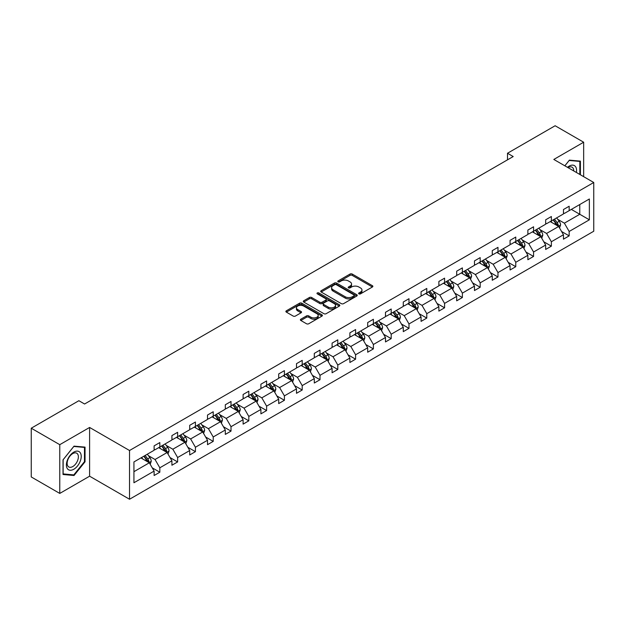 <?xml version="1.0" encoding="UTF-8"?>
<svg xmlns="http://www.w3.org/2000/svg" width="625" height="625" viewBox="0 0 625 625"><rect width="100%" height="100%" fill="white"/><g stroke="black" fill="none" stroke-linecap="round" stroke-linejoin="round"><path stroke-width="0.94" d="M358.938 293.859A1.109 0.641 0 0 0 360.508 293.859L372.406 286.992A1.586 0.914 0 0 0 372.867 286.344A1.586 0.914 0 0 0 372.406 285.703L352.242 274.062A1.586 0.914 0 0 0 350.008 274.062L338.109 280.93A1.109 0.641 0 0 0 337.781 281.383A1.109 0.641 0 0 0 338.109 281.836A1.109 0.641 0 0 0 339.672 281.836L341.219 280.945A5.07 2.93 0 0 1 348.383 280.945L350.062 281.914A5.07 2.93 0 0 1 351.547 283.984A5.07 2.93 0 0 1 350.062 286.055L348.523 286.945A1.109 0.641 0 0 0 348.195 287.398A1.109 0.641 0 0 0 348.523 287.852A1.109 0.641 0 0 0 350.086 287.852L351.633 286.961A5.07 2.93 0 0 1 358.797 286.961L360.477 287.93A5.07 2.93 0 0 1 361.961 290A5.07 2.93 0 0 1 360.477 292.07L358.938 292.953A1.109 0.641 0 0 0 358.609 293.406A1.109 0.641 0 0 0 358.938 293.859L358.938 292.953M300.844 319.188A1.586 0.914 0 0 0 300.383 319.836A1.586 0.914 0 0 0 300.844 320.484L306.5 323.75A1.586 0.914 0 0 0 308.742 323.75L321.953 316.117A1.586 0.914 0 0 0 322.422 315.469A1.586 0.914 0 0 0 321.953 314.828L301.797 303.188A1.586 0.914 0 0 0 299.555 303.188L286.344 310.82A1.586 0.914 0 0 0 285.883 311.461A1.586 0.914 0 0 0 286.344 312.109L293.172 316.055A1.586 0.914 0 0 0 295.414 316.055L301.07 312.789A1.586 0.914 0 0 0 301.531 312.141A1.586 0.914 0 0 0 301.07 311.492L297.68 309.539A4.234 2.445 0 0 1 296.438 307.812A4.234 2.445 0 0 1 299.055 305.555A4.234 2.445 0 0 1 303.672 306.078L316.945 313.742A4.234 2.445 0 0 1 318.188 315.469A4.234 2.445 0 0 1 315.57 317.734A4.234 2.445 0 0 1 310.953 317.203L308.742 315.922A1.586 0.914 0 0 0 306.5 315.922L300.844 319.188L300.844 320.484M89.602 427.453L59.773 444.68L31.25 428.211L31.25 476.953L59.773 493.422L89.602 476.195L129.531 499.25L129.531 450.508L89.602 427.453L89.602 476.195M583.656 176.664L583.656 142.219L553.82 159.445L593.75 182.492L129.531 450.508M583.656 142.219L555.133 125.75L507.5 153.25L507.5 159.836M31.25 428.211L78.883 400.711L84.586 404.008L513.203 156.547L507.5 153.25M341.328 303.641A1.586 0.914 0 0 0 343.57 303.641L356.781 296.008A1.586 0.914 0 0 0 357.242 295.367A1.586 0.914 0 0 0 356.781 294.719L336.625 283.078A1.586 0.914 0 0 0 334.383 283.078L321.172 290.711A1.586 0.914 0 0 0 320.703 291.359A1.586 0.914 0 0 0 321.172 292L341.328 303.641M317.75 294.102A1.109 0.641 0 0 1 318.875 294.258L318.875 292.938L339.367 304.773A1.586 0.914 0 0 1 339.828 305.422A1.586 0.914 0 0 1 339.367 306.062L326.156 313.695A1.586 0.914 0 0 1 323.914 313.695L303.758 302.055L303.758 300.766A1.586 0.914 0 0 0 303.297 301.414A1.586 0.914 0 0 0 303.758 302.055M303.758 300.766L309.414 297.5A1.586 0.914 0 0 1 311.648 297.5L319.828 302.219A1.586 0.914 0 0 0 322.062 302.219L325.82 300.055A1.586 0.914 0 0 0 326.281 299.406A1.586 0.914 0 0 0 325.82 298.758L317.305 293.844A1.109 0.641 0 0 1 316.984 293.391A1.109 0.641 0 0 1 317.664 292.805A1.109 0.641 0 0 1 318.875 292.938M59.773 444.68L59.773 493.422M133.93 461.938L154.117 450.273L154.117 445.867L159.828 442.57L159.828 446.984L171.914 440L171.914 435.586L177.625 432.297L177.625 436.711L189.719 429.727L189.719 425.312L195.422 422.023L195.422 426.43L207.516 419.453L207.516 415.039L213.219 411.742L213.219 416.156L225.312 409.18L225.312 404.766L231.016 401.469L231.016 405.883L243.109 398.898L243.109 394.484L248.812 391.195L248.812 395.609L260.906 388.625L260.906 384.211L266.609 380.922L266.609 385.336L278.703 378.352L278.703 373.938L284.406 370.641L284.406 375.055L296.5 368.078L296.5 363.664L302.203 360.367L302.203 364.781L314.297 357.797L314.297 353.383L320 350.094L320 354.508L332.094 347.523L332.094 343.109L337.797 339.82L337.797 344.234L349.891 337.25L349.891 332.836L355.594 329.539L355.594 333.953L367.688 326.977L367.688 322.562L373.391 319.266L373.391 323.68L385.484 316.695L385.484 312.289L391.188 308.992L391.188 313.406L403.281 306.422L403.281 302.008L408.984 298.719L408.984 303.133L421.078 296.148L421.078 291.734L426.789 288.445L426.789 292.852L438.875 285.875L438.875 281.461L444.586 278.164L444.586 282.578L456.68 275.602L456.68 271.188L462.383 267.891L462.383 272.305L474.477 265.32L474.477 260.906L480.18 257.617L480.18 262.031L492.273 255.047L492.273 250.633L497.977 247.344L497.977 251.758L510.07 244.773L510.07 240.359L515.773 237.062L515.773 241.477L527.867 234.5L527.867 230.086L533.57 226.789L533.57 231.203L545.664 224.219L545.664 219.812L551.367 216.516L551.367 220.93L563.461 213.945L563.461 209.531L569.164 206.242L569.164 210.656L589.359 198.992L589.359 219.812L569.164 231.469L569.164 235.883L563.461 239.172L563.461 234.758L551.367 241.742L551.367 246.156L545.664 249.445L545.664 245.039L533.57 252.016L533.57 256.43L527.867 259.727L527.867 255.312L515.773 262.297L515.773 266.703L510.07 270L510.07 265.586L497.977 272.57L497.977 276.984L492.273 280.273L492.273 275.859L480.18 282.844L480.18 287.258L474.477 290.547L474.477 286.141L462.383 293.117L462.383 297.531L456.68 300.828L456.68 296.414L444.586 303.391L444.586 307.805L438.875 311.102L438.875 306.688L426.789 313.672L426.789 318.086L421.078 321.375L421.078 316.961L408.984 323.945L408.984 328.359L403.281 331.648L403.281 327.234L391.188 334.219L391.188 338.633L385.484 341.93L385.484 337.516L373.391 344.492L373.391 348.906L367.688 352.203L367.688 347.789L355.594 354.773L355.594 359.18L349.891 362.477L349.891 358.062L337.797 365.047L337.797 369.461L332.094 372.75L332.094 368.336L320 375.32L320 379.734L314.297 383.023L314.297 378.617L302.203 385.594L302.203 390.008L296.5 393.305L296.5 388.891L284.406 395.867L284.406 400.281L278.703 403.578L278.703 399.164L266.609 406.148L266.609 410.562L260.906 413.852L260.906 409.438L248.812 416.422L248.812 420.836L243.109 424.125L243.109 419.719L231.016 426.695L231.016 431.109L225.312 434.406L225.312 429.992L213.219 436.969L213.219 441.383L207.516 444.68L207.516 440.266L195.422 447.25L195.422 451.664L189.719 454.953L189.719 450.539L177.625 457.523L177.625 461.938L171.914 465.227L171.914 460.812L159.828 467.797L159.828 472.211L154.117 475.508L154.117 471.094L133.93 482.75L133.93 461.938M129.531 499.25L593.75 231.234L593.75 182.492M158.688 447.641L167.125 452.516L155.031 459.5L148.43 455.688M155.031 459.5L159.828 467.797M167.125 452.516L171.914 460.812M154.117 449.227L155.031 449.75L159.828 446.984M176.484 437.367L184.922 442.242L172.828 449.227L166.227 445.414M172.828 449.227L177.625 457.523M184.922 442.242L189.719 450.539M171.914 438.945L172.828 439.477L177.625 436.711M194.281 427.094L202.719 431.969L190.625 438.945L184.023 435.133M190.625 438.945L195.422 447.25M202.719 431.969L207.516 440.266M189.719 428.672L190.625 429.203L195.422 426.43M212.078 416.82L220.516 421.688L208.422 428.672L201.82 424.859M208.422 428.672L213.219 436.969M220.516 421.688L225.312 429.992M207.516 418.398L208.422 418.922L213.219 416.156M229.875 406.539L238.313 411.414L226.219 418.398L219.617 414.586M226.219 418.398L231.016 426.695M238.313 411.414L243.109 419.719M225.312 408.125L226.219 408.648L231.016 405.883M247.672 396.266L256.109 401.141L244.023 408.125L237.414 404.312M244.023 408.125L248.812 416.422M256.109 401.141L260.906 409.438M243.109 397.844L244.023 398.375L248.812 395.609M265.469 385.992L273.914 390.867L261.82 397.844L255.211 394.031M261.82 397.844L266.609 406.148M273.914 390.867L278.703 399.164M260.906 387.57L261.82 388.102L266.609 385.336M283.266 375.719L291.711 380.594L279.617 387.57L273.008 383.758M279.617 387.57L284.406 395.867M291.711 380.594L296.5 388.891M278.703 377.297L279.617 377.82L284.406 375.055M301.062 365.438L309.508 370.312L297.414 377.297L290.812 373.484M297.414 377.297L302.203 385.594M309.508 370.312L314.297 378.617M296.5 367.023L297.414 367.547L302.203 364.781M318.859 355.164L327.305 360.039L315.211 367.023L308.609 363.211M315.211 367.023L320 375.32M327.305 360.039L332.094 368.336M314.297 356.742L315.211 357.273L320 354.508M336.656 344.891L345.102 349.766L333.008 356.75L326.406 352.938M333.008 356.75L337.797 365.047M345.102 349.766L349.891 358.062M332.094 346.469L333.008 347L337.797 344.234M354.453 334.617L362.898 339.492L350.805 346.469L344.203 342.656M350.805 346.469L355.594 354.773M362.898 339.492L367.688 347.789M349.891 336.195L350.805 336.719L355.594 333.953M372.25 324.336L380.695 329.211L368.602 336.195L362 332.383M368.602 336.195L373.391 344.492M380.695 329.211L385.484 337.516M367.688 325.922L368.602 326.445L373.391 323.68M390.047 314.062L398.492 318.938L386.398 325.922L379.797 322.109M386.398 325.922L391.188 334.219M398.492 318.938L403.281 327.234M385.484 315.648L386.398 316.172L391.188 313.406M407.844 303.789L416.289 308.664L404.195 315.648L397.594 311.836M404.195 315.648L408.984 323.945M416.289 308.664L421.078 316.961M403.281 305.367L404.195 305.898L408.984 303.133M425.641 293.516L434.086 298.391L421.992 305.367L415.391 301.555M421.992 305.367L426.789 313.672M434.086 298.391L438.875 306.688M421.078 295.094L421.992 295.625L426.789 292.852M443.445 283.242L451.883 288.109L439.789 295.094L433.188 291.281M439.789 295.094L444.586 303.391M451.883 288.109L456.68 296.414M438.875 284.82L439.789 285.344L444.586 282.578M461.242 272.961L469.68 277.836L457.586 284.82L450.984 281.008M457.586 284.82L462.383 293.117M469.68 277.836L474.477 286.141M456.68 274.547L457.586 275.07L462.383 272.305M479.039 262.688L487.477 267.562L475.383 274.547L468.781 270.734M475.383 274.547L480.18 282.844M487.477 267.562L492.273 275.859M474.477 264.266L475.383 264.797L480.18 262.031M496.836 252.414L505.273 257.289L493.18 264.266L486.578 260.453M493.18 264.266L497.977 272.57M505.273 257.289L510.07 265.586M492.273 253.992L493.18 254.523L497.977 251.758M514.633 242.141L523.07 247.016L510.984 253.992L504.375 250.18M510.984 253.992L515.773 262.297M523.07 247.016L527.867 255.312M510.07 243.719L510.984 244.242L515.773 241.477M532.43 231.859L540.875 236.734L528.781 243.719L522.172 239.906M528.781 243.719L533.57 252.016M540.875 236.734L545.664 245.039M527.867 233.445L528.781 233.969L533.57 231.203M550.227 221.586L558.672 226.461L546.578 233.445L539.969 229.633M546.578 233.445L551.367 241.742M558.672 226.461L563.461 234.758M545.664 223.172L546.578 223.695L551.367 220.93M571.328 209.398L579.773 214.273L564.375 223.172L557.773 219.359M564.375 223.172L569.164 231.469M589.359 219.812L579.773 214.273L579.773 204.531L589.359 198.992M563.461 212.891L564.375 213.422L569.164 210.656M133.93 471.688L149.328 462.789L140.883 457.914M149.328 462.789L154.117 471.094M561.578 231.5L569.164 235.883M543.781 241.773L551.367 246.156M525.984 252.055L533.57 256.43M508.188 262.328L515.773 266.703M490.391 272.602L497.977 276.984M472.594 282.875L480.18 287.258M454.797 293.148L462.383 297.531M437 303.43L444.586 307.805M419.195 313.703L426.789 318.086M401.398 323.977L408.984 328.359M383.602 334.25L391.188 338.633M365.805 344.531L373.391 348.906M348.008 354.805L355.594 359.18M330.211 365.078L337.797 369.461M312.414 375.352L320 379.734M294.617 385.633L302.203 390.008M276.82 395.906L284.406 400.281M259.023 406.18L266.609 410.562M241.227 416.453L248.812 420.836M223.43 426.727L231.016 431.109M205.633 437.008L213.219 441.383M187.836 447.281L195.422 451.664M170.039 457.555L177.625 461.938M152.234 467.828L159.828 472.211M580.398 174.789L580.398 161.125L569.391 160.141L564.844 165.805M85.039 461.797L85.039 447.117L74.031 446.133L63.023 459.836L63.023 474.508L74.031 475.492L85.039 461.797L84.469 461.469M359.383 294.016L360.477 293.383A5.07 2.93 0 0 0 361.961 291.312L361.961 290M351.547 283.984L351.547 285.305A5.07 2.93 0 0 1 350.062 287.375L348.969 288.008M372.383 287.008L352.242 275.383A1.586 0.914 0 0 0 350.008 275.383L338.547 281.992M356.758 296.023L336.625 284.398A1.586 0.914 0 0 0 334.383 284.398L321.188 292.016M353.984 295.82A1.109 0.641 0 0 0 354.305 295.367A1.109 0.641 0 0 0 353.984 294.914L336.289 284.695A1.109 0.641 0 0 0 334.719 284.695L333.094 285.633A5.07 2.93 0 0 0 331.609 287.703A5.07 2.93 0 0 0 333.094 289.773L345.188 296.758A5.07 2.93 0 0 0 352.359 296.758L353.984 295.82L353.984 297.133A1.109 0.641 0 0 0 354.305 296.68L354.305 295.367M331.609 287.703L331.609 289.023A5.07 2.93 0 0 0 333.094 291.094L333.094 289.773M353.984 297.133L352.359 298.07A5.07 2.93 0 0 1 345.188 298.07L333.094 291.094M303.781 302.07L309.414 298.812L309.414 297.5M326.281 299.406L326.281 300.727A1.586 0.914 0 0 1 325.82 301.367L322.062 303.539A1.586 0.914 0 0 1 319.828 303.539L311.648 298.812A1.586 0.914 0 0 0 309.414 298.812M318.875 294.258L339.344 306.078M328.312 307.117A4.234 2.445 0 0 0 332.93 307.648A4.234 2.445 0 0 0 335.539 305.383A4.234 2.445 0 0 0 334.297 303.656L329.625 300.961A1.586 0.914 0 0 0 327.383 300.961L323.633 303.125A1.586 0.914 0 0 0 323.172 303.773A1.586 0.914 0 0 0 323.633 304.414L328.312 307.117L328.312 308.43A4.234 2.445 0 0 0 332.93 308.961A4.234 2.445 0 0 0 335.539 306.703L335.539 305.383M323.172 303.773L323.172 305.086A1.586 0.914 0 0 0 323.633 305.734L323.633 304.414M328.312 308.43L323.633 305.734M318.188 315.469L318.188 316.789A4.234 2.445 0 0 1 315.57 319.047A4.234 2.445 0 0 1 310.953 318.516L308.742 317.242A1.586 0.914 0 0 0 306.5 317.242L300.867 320.492M296.438 307.812L296.438 309.125A4.234 2.445 0 0 0 297.68 310.859L297.68 309.539M301.047 312.805L297.68 310.859M321.93 316.133L301.797 304.508A1.586 0.914 0 0 0 299.555 304.508L286.367 312.125M72.867 474.82L74.031 475.492M559.539 227.961L560.586 224.93A4.273 2.469 -120 0 0 559.219 221.289L556.656 217.875M552.062 222.648L550.953 221.164M558.039 226.094L558.273 225.117A4.273 2.469 -120 0 0 557.055 222.547L554.492 219.125M553.422 219.742L556.242 223.508A2.18 1.258 60 0 1 556.633 224.164L558.273 225.117M553.125 219.914L555.688 223.336A4.273 2.469 60 0 1 556.75 225.352M541.742 238.242L542.789 235.211A4.273 2.469 -120 0 0 541.422 231.57L538.859 228.148M534.266 232.922L533.156 231.445M540.242 236.375L540.477 235.391A4.273 2.469 -120 0 0 539.258 232.82L536.695 229.398M535.625 230.016L538.445 233.781A2.18 1.258 60 0 1 538.836 234.445L540.477 235.391M535.328 230.188L537.883 233.609A4.273 2.469 60 0 1 538.953 235.625M523.938 248.516L524.992 245.484A4.273 2.469 -120 0 0 523.625 241.844L521.062 238.422M516.469 243.203L515.359 241.719M522.445 246.648L522.68 245.664A4.273 2.469 -120 0 0 521.461 243.094L518.898 239.672M517.828 240.297L520.641 244.055A2.18 1.258 60 0 1 521.039 244.719L522.68 245.664M517.531 240.469L520.086 243.883A4.273 2.469 60 0 1 521.156 245.906M576.383 172.469A10.484 6.055 120 0 0 567.477 167.328M573.742 170.945A7.938 4.586 120 0 0 572.094 167.211A7.938 4.586 120 0 0 568.047 167.656M564.867 165.82L569.164 160.469L579.828 161.422L579.828 174.461M579.125 161.016L579.828 161.422M80.227 461.258A10.484 6.055 120 0 0 77.516 451.125A10.484 6.055 120 0 0 67.383 460.109A10.484 6.055 120 0 0 70.094 470.242A10.484 6.055 120 0 0 80.227 461.258M77.625 460.516A7.938 4.586 120 0 0 76.734 453.211A7.938 4.586 120 0 0 67.898 459.648A7.938 4.586 120 0 0 68.797 466.961A7.938 4.586 120 0 0 77.625 460.516M63.141 473.953L63.141 459.734L73.805 446.461L84.469 447.414L84.469 461.641L73.805 474.906L63.023 473.891M83.766 447.008L84.469 447.414M506.141 258.789L507.195 255.758A4.273 2.469 -120 0 0 505.828 252.117L503.266 248.695M498.672 253.477L497.562 251.992M504.648 256.922L504.883 255.938A4.273 2.469 -120 0 0 503.664 253.367L501.102 249.953M500.031 250.57L502.844 254.328A2.18 1.258 60 0 1 503.242 254.992L504.883 255.938M499.727 250.742L502.289 254.156A4.273 2.469 60 0 1 503.359 256.18M488.344 269.062L489.398 266.031A4.273 2.469 -120 0 0 488.031 262.391L485.469 258.977M480.875 263.75L479.766 262.266M486.852 267.195L487.086 266.219A4.273 2.469 -120 0 0 485.859 263.648L483.305 260.227M482.234 260.844L485.047 264.609A2.18 1.258 60 0 1 485.445 265.266L487.086 266.219M481.93 261.016L484.492 264.438A4.273 2.469 60 0 1 485.562 266.453M470.547 279.336L471.602 276.312A4.273 2.469 -120 0 0 470.234 272.672L467.672 269.25M463.078 274.023L461.969 272.539M469.047 277.477L469.289 276.492A4.273 2.469 -120 0 0 468.062 273.922L465.508 270.5M464.43 271.117L467.25 274.883A2.18 1.258 60 0 1 467.648 275.547L469.289 276.492M464.133 271.289L466.695 274.711A4.273 2.469 60 0 1 467.766 276.727M452.75 289.617L453.797 286.586A4.273 2.469 -120 0 0 452.438 282.945L449.875 279.523M445.281 284.297L444.172 282.82M451.25 287.75L451.492 286.766A4.273 2.469 -120 0 0 450.266 284.195L447.711 280.773M446.633 281.391L449.453 285.156A2.18 1.258 60 0 1 449.852 285.82L451.492 286.766M446.336 281.57L448.898 284.984A4.273 2.469 60 0 1 449.961 287.008M434.953 299.891L436 296.859A4.273 2.469 -120 0 0 434.641 293.219L432.078 289.797M427.484 294.578L426.375 293.094M433.453 298.023L433.695 297.039A4.273 2.469 -120 0 0 432.469 294.469L429.906 291.055M428.836 291.672L431.656 295.43A2.18 1.258 60 0 1 432.055 296.094L433.695 297.039M428.539 291.844L431.102 295.258A4.273 2.469 60 0 1 432.164 297.281M417.156 310.164L418.203 307.133A4.273 2.469 -120 0 0 416.844 303.492L414.281 300.078M409.688 304.852L408.578 303.367M415.656 308.297L415.898 307.32A4.273 2.469 -120 0 0 414.672 304.742L412.109 301.328M411.039 301.945L413.859 305.711A2.18 1.258 60 0 1 414.258 306.367L415.898 307.32M410.742 302.117L413.305 305.539A4.273 2.469 60 0 1 414.367 307.555M399.359 320.438L400.406 317.414A4.273 2.469 -120 0 0 399.047 313.766L396.484 310.352M391.891 315.125L390.781 313.641M397.859 318.57L398.102 317.594A4.273 2.469 -120 0 0 396.875 315.023L394.312 311.602M393.242 312.219L396.062 315.984A2.18 1.258 60 0 1 396.461 316.648L398.102 317.594M392.945 312.391L395.508 315.812A4.273 2.469 60 0 1 396.57 317.828M381.562 330.719L382.609 327.688A4.273 2.469 -120 0 0 381.25 324.047L378.688 320.625M374.094 325.398L372.984 323.922M380.062 328.852L380.305 327.867A4.273 2.469 -120 0 0 379.078 325.297L376.516 321.875M375.445 322.492L378.266 326.258A2.18 1.258 60 0 1 378.664 326.922L380.305 327.867M375.148 322.664L377.711 326.086A4.273 2.469 60 0 1 378.773 328.109M363.766 340.992L364.812 337.961A4.273 2.469 -120 0 0 363.445 334.32L360.891 330.898M356.297 335.68L355.18 334.195M362.266 339.125L362.508 338.141A4.273 2.469 -120 0 0 361.281 335.57L358.719 332.148M357.648 332.773L360.469 336.531A2.18 1.258 60 0 1 360.867 337.195L362.508 338.141M357.352 332.945L359.914 336.359A4.273 2.469 60 0 1 360.977 338.383M345.969 351.266L347.016 348.234A4.273 2.469 -120 0 0 345.648 344.594L343.094 341.18M338.5 345.953L337.383 344.469M344.469 349.398L344.711 348.422A4.273 2.469 -120 0 0 343.484 345.844L340.922 342.43M339.852 343.047L342.672 346.812A2.18 1.258 60 0 1 343.062 347.469L344.711 348.422M339.555 343.219L342.117 346.641A4.273 2.469 60 0 1 343.18 348.656M328.172 361.539L329.219 358.508A4.273 2.469 -120 0 0 327.852 354.867L325.297 351.453M320.703 356.227L319.586 354.742M326.672 359.672L326.914 358.695A4.273 2.469 -120 0 0 325.688 356.125L323.125 352.703M322.055 353.32L324.875 357.086A2.18 1.258 60 0 1 325.266 357.742L326.914 358.695M321.758 353.492L324.32 356.914A4.273 2.469 60 0 1 325.383 358.93M310.375 371.82L311.422 368.789A4.273 2.469 -120 0 0 310.055 365.148L307.492 361.727M302.898 366.5L301.789 365.023M308.875 369.953L309.109 368.969A4.273 2.469 -120 0 0 307.891 366.398L305.328 362.977M304.258 363.594L307.078 367.359A2.18 1.258 60 0 1 307.469 368.023L309.109 368.969M303.961 363.766L306.523 367.188A4.273 2.469 60 0 1 307.586 369.203M292.578 382.094L293.625 379.062A4.273 2.469 -120 0 0 292.258 375.422L289.695 372M285.102 376.781L283.992 375.297M291.078 380.227L291.312 379.242A4.273 2.469 -120 0 0 290.094 376.672L287.531 373.25M286.461 373.875L289.281 377.633A2.18 1.258 60 0 1 289.672 378.297L291.312 379.242M286.164 374.047L288.727 377.461A4.273 2.469 60 0 1 289.789 379.484M274.781 392.367L275.828 389.336A4.273 2.469 -120 0 0 274.461 385.695L271.898 382.273M267.305 387.055L266.195 385.57M273.281 390.5L273.516 389.516A4.273 2.469 -120 0 0 272.297 386.945L269.734 383.531M268.664 384.148L271.484 387.906A2.18 1.258 60 0 1 271.875 388.57L273.516 389.516M268.367 384.32L270.922 387.734A4.273 2.469 60 0 1 271.992 389.758M256.977 402.641L258.031 399.609A4.273 2.469 -120 0 0 256.664 395.969L254.102 392.555M249.508 397.328L248.398 395.844M255.484 400.773L255.719 399.797A4.273 2.469 -120 0 0 254.5 397.227L251.938 393.805M250.867 394.422L253.688 398.188A2.18 1.258 60 0 1 254.078 398.844L255.719 399.797M250.57 394.594L253.125 398.016A4.273 2.469 60 0 1 254.195 400.031M239.18 412.914L240.234 409.891A4.273 2.469 -120 0 0 238.867 406.25L236.305 402.828M231.711 407.602L230.602 406.117M237.688 411.055L237.922 410.07A4.273 2.469 -120 0 0 236.703 407.5L234.141 404.078M233.07 404.695L235.883 408.461A2.18 1.258 60 0 1 236.281 409.125L237.922 410.07M232.766 404.867L235.328 408.289A4.273 2.469 60 0 1 236.398 410.305M221.383 423.195L222.438 420.164A4.273 2.469 -120 0 0 221.07 416.523L218.508 413.102M213.914 417.875L212.805 416.398M219.891 421.328L220.125 420.344A4.273 2.469 -120 0 0 218.906 417.773L216.344 414.352M215.273 414.969L218.086 418.734A2.18 1.258 60 0 1 218.484 419.398L220.125 420.344M214.969 415.141L217.531 418.562A4.273 2.469 60 0 1 218.602 420.586M203.586 433.469L204.641 430.438A4.273 2.469 -120 0 0 203.273 426.797L200.711 423.375M196.117 428.156L195.008 426.672M202.086 431.602L202.328 430.617A4.273 2.469 -120 0 0 201.102 428.047L198.547 424.633M197.469 425.25L200.289 429.008A2.18 1.258 60 0 1 200.688 429.672L202.328 430.617M197.172 425.422L199.734 428.836A4.273 2.469 60 0 1 200.805 430.859M185.789 443.742L186.836 440.711A4.273 2.469 -120 0 0 185.477 437.07L182.914 433.656M178.32 438.43L177.211 436.945M184.289 441.875L184.531 440.898A4.273 2.469 -120 0 0 183.305 438.32L180.75 434.906M179.672 435.523L182.492 439.289A2.18 1.258 60 0 1 182.891 439.945L184.531 440.898M179.375 435.695L181.938 439.117A4.273 2.469 60 0 1 183.008 441.133M167.992 454.016L169.039 450.984A4.273 2.469 -120 0 0 167.68 447.344L165.117 443.93M160.523 448.703L159.414 447.219M166.492 452.148L166.734 451.172A4.273 2.469 -120 0 0 165.508 448.602L162.945 445.18M161.875 445.797L164.695 449.563A2.18 1.258 60 0 1 165.094 450.227L166.734 451.172M161.578 445.969L164.141 449.391A4.273 2.469 60 0 1 165.203 451.406M150.195 464.297L151.242 461.266A4.273 2.469 -120 0 0 149.883 457.625L147.32 454.203M142.727 458.977L141.617 457.5M148.695 462.43L148.938 461.445A4.273 2.469 -120 0 0 147.711 458.875L145.148 455.453M144.078 456.07L146.898 459.836A2.18 1.258 60 0 1 147.297 460.5L148.938 461.445M143.781 456.242L146.344 459.664A4.273 2.469 60 0 1 147.406 461.68M360.477 293.383L360.477 292.07M348.523 287.852L348.523 286.945M350.062 287.375L350.062 286.055M338.109 281.836L338.109 280.93M350.008 275.383L350.008 274.062M352.242 275.383L352.242 274.062M372.406 286.992L372.406 285.703M321.172 292L321.172 290.711M334.383 284.398L334.383 283.078M336.625 284.398L336.625 283.078M356.781 296.008L356.781 294.719M345.188 298.07L345.188 296.758M352.359 298.07L352.359 296.758M311.648 298.812L311.648 297.5M319.828 303.539L319.828 302.219M322.062 303.539L322.062 302.219M325.82 301.367L325.82 300.055M339.367 306.062L339.367 304.773M306.5 317.242L306.5 315.922M308.742 317.242L308.742 315.922M310.953 318.516L310.953 317.203M301.07 312.789L301.07 311.492M286.344 312.109L286.344 310.82M299.555 304.508L299.555 303.188M301.797 304.508L301.797 303.188M321.953 316.117L321.953 314.828M558.359 226.281L560.555 225.016M557.055 222.547L559.219 221.289M554.469 224.039L555.688 223.336M540.562 236.562L542.758 235.289M539.258 232.82L541.422 231.57M536.672 234.312L537.883 233.609M522.766 246.836L524.961 245.562M521.461 243.094L523.625 241.844M518.875 244.586L520.086 243.883M504.969 257.109L507.164 255.844M503.664 253.367L505.828 252.117M501.078 254.859L502.289 254.156M487.172 267.383L489.367 266.117M485.859 263.648L488.031 262.391M483.281 265.141L484.492 264.438M469.375 277.656L471.57 276.391M468.062 273.922L470.234 272.672M465.484 275.414L466.695 274.711M451.578 287.938L453.773 286.664M450.266 284.195L452.438 282.945M447.68 285.688L448.898 284.984M433.781 298.211L435.977 296.945M432.469 294.469L434.641 293.219M429.883 295.961L431.102 295.258M415.984 308.484L418.18 307.219M414.672 304.742L416.844 303.492M412.086 306.234L413.305 305.539M398.188 318.758L400.383 317.492M396.875 315.023L399.047 313.766M394.289 316.516L395.508 315.812M380.391 329.039L382.586 327.766M379.078 325.297L381.25 324.047M376.492 326.789L377.711 326.086M362.586 339.312L364.789 338.047M361.281 335.57L363.445 334.32M358.695 337.062L359.914 336.359M344.789 349.586L346.984 348.32M343.484 345.844L345.648 344.594M340.898 347.336L342.117 346.641M326.992 359.859L329.188 358.594M325.688 356.125L327.852 354.867M323.102 357.617L324.32 356.914M309.195 370.141L311.391 368.867M307.891 366.398L310.055 365.148M305.305 367.891L306.523 367.188M291.398 380.414L293.594 379.141M290.094 376.672L292.258 375.422M287.508 378.164L288.727 377.461M273.602 390.688L275.797 389.422M272.297 386.945L274.461 385.695M269.711 388.438L270.922 387.734M255.805 400.961L258 399.695M254.5 397.227L256.664 395.969M251.914 398.719L253.125 398.016M238.008 411.234L240.203 409.969M236.703 407.5L238.867 406.25M234.117 408.992L235.328 408.289M220.211 421.516L222.406 420.242M218.906 417.773L221.07 416.523M216.32 419.266L217.531 418.562M202.414 431.789L204.609 430.523M201.102 428.047L203.273 426.797M198.523 429.539L199.734 428.836M184.617 442.062L186.812 440.797M183.305 438.32L185.477 437.07M180.727 439.812L181.938 439.117M166.82 452.336L169.016 451.07M165.508 448.602L167.68 447.344M162.922 450.094L164.141 449.391M149.023 462.617L151.219 461.344M147.711 458.875L149.883 457.625M145.125 460.367L146.344 459.664"/></g></svg>
